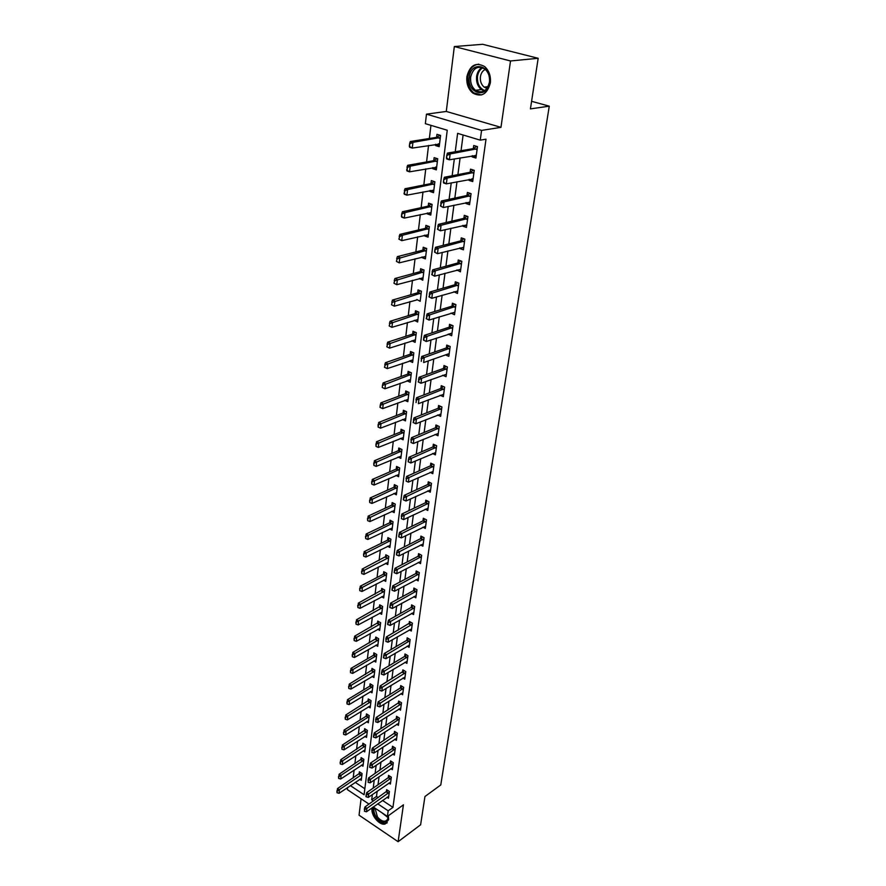 <?xml version="1.0" encoding="UTF-8"?>
<svg xmlns="http://www.w3.org/2000/svg" width="886" height="886" viewBox="0 0 886 886"><rect width="100%" height="100%" fill="white"/><g stroke="black" fill="none" stroke-linecap="round" stroke-linejoin="round"><path stroke-width="1.33" d="M466.889 76.639C466.269 83.694 468.284 89.198 472.925 93.141C481.486 97.538 487.278 94.149 490.323 82.963C490.988 76.052 489.083 70.57 484.609 66.539C475.804 61.832 469.89 65.199 466.889 76.639M372.164 807.755L372.031 808.486C370.802 815.364 379.562 825.763 385.144 824.013L388.622 819.628L388.378 815.718M350.391 785.627L364.091 794.753L447.242 130.242L425.358 123.675L426.465 114.15L481.574 130.408L480.245 140.143L457.619 133.354L455.249 151.739M446.278 111.448L500.967 127.34L510.524 60.968L538.179 58.288L482.671 44.3L454.33 46.548L446.278 111.448L426.465 114.15M361.078 798.795L359.051 815.175L398.113 841.7L403.429 804.82L387.404 816.427L373.272 806.969M369.019 804.111L347.367 789.614L347.611 787.51M430.939 125.347L429.367 138.515M428.547 145.426L426.576 161.95M425.756 168.849L423.829 184.997M423.01 191.885L421.127 207.667M420.307 214.534L418.469 229.983M417.66 236.828L415.855 251.923M415.047 258.756L413.286 273.519M412.477 280.33L410.75 294.772M409.941 301.572L408.258 315.693M407.449 322.471L405.81 336.292M405.002 343.048L403.385 356.571M402.587 363.304L401.015 376.528M400.206 383.239L398.667 396.197M397.869 402.886L396.363 415.556M395.566 422.223L394.093 434.627M393.295 441.283L391.845 453.422M391.058 460.044L389.641 471.928M388.854 478.54L387.47 490.168M386.684 496.758L385.332 508.143M384.546 514.711L383.217 525.852M382.442 532.397L381.135 543.317M380.36 549.841L379.086 560.528M378.311 567.029L377.071 577.495M376.295 583.974L375.077 594.218M374.302 600.675L373.106 610.709M372.341 617.154L371.168 626.978M370.403 633.401L369.263 643.026M368.498 649.416L367.369 658.841M366.616 665.22L365.508 674.456M364.755 680.802L363.681 689.851M362.928 696.186L361.865 705.046M361.111 711.347L360.081 720.03M359.328 726.321L358.321 734.815M357.567 741.095L356.582 749.412M355.84 755.669L354.865 763.821M354.123 770.045L353.171 778.041M510.524 60.968L454.33 46.548M538.179 58.288L530.426 108.889L549.276 106.165L440.774 784.952L424.948 796.514L420.617 824.766L398.113 841.7M355.208 782.36L364.844 788.75M359.727 779.303L361.255 780.311L362.086 773.567L359.395 771.806L359.129 774.032M361.422 765.183L362.994 766.202L363.836 759.357L361.123 757.608L360.846 759.856M363.149 750.874L364.755 751.904L365.597 744.971L362.872 743.232L362.595 745.503M364.888 736.377L366.527 737.418L367.391 730.396L364.644 728.657L364.367 730.95M366.649 721.68L368.332 722.743L369.207 715.622L366.439 713.906L366.162 716.209L344.078 730.086L346.083 731.371L345.673 734.97L368.587 720.739M368.432 706.795L370.171 707.87L371.057 700.66L368.266 698.943L367.978 701.269M370.248 691.711L372.02 692.797L372.917 685.487L370.104 683.782L369.816 686.129L347.511 699.641L349.538 700.904L349.128 704.603L372.264 690.77M372.076 676.428L373.903 677.524L374.811 670.115L371.976 668.421L371.688 670.78M373.925 660.923L375.797 662.041L376.727 654.532L373.87 652.849L373.582 655.23L351.022 668.354L353.093 669.594L352.661 673.404L376.052 659.981M375.808 645.218L377.735 646.337L378.665 638.728L375.786 637.067L375.498 639.47M377.713 629.293L379.684 630.433L380.637 622.714L377.735 621.064L377.447 623.489M379.629 613.145L381.678 614.297L382.63 606.478L379.706 604.839L379.418 607.275M381.578 596.776L383.682 597.939L384.657 590.01L381.711 588.382L381.412 590.851M383.56 580.175L385.72 581.36L386.717 573.308L383.738 571.703L383.439 574.183L360.27 586.2L362.418 587.396L361.964 591.471L385.986 579.222M385.554 563.33L387.791 564.537L388.799 556.375L385.798 554.78L385.499 557.283M387.581 546.252L389.895 547.47L390.914 539.197L387.891 537.614L387.581 540.15M389.63 528.931L392.022 530.171L393.052 521.776L390.006 520.204L389.696 522.762M391.701 511.355L394.181 512.617L395.222 504.101L392.155 502.55L391.845 505.12M393.805 493.524L396.374 494.798L397.437 486.159L394.336 484.631L394.015 487.222L370.204 497.921L372.441 499.062L371.943 503.447L396.64 492.583M395.931 475.428L398.589 476.723L399.675 467.952L396.551 466.446L396.23 469.059L372.275 479.47L374.545 480.6L374.036 485.052L398.866 474.486M398.08 457.065L400.849 458.383L401.945 449.49L398.789 447.995L398.467 450.631M400.262 438.426L403.141 439.777L404.249 430.74L401.07 429.267L400.749 431.936M402.465 419.51L405.467 420.883L406.585 411.713L403.385 410.262L403.052 412.954M404.692 400.295L407.826 401.701L408.967 392.387L405.733 390.959L405.4 393.672M409.664 379.828L406.962 380.814L410.218 382.231L411.381 372.773L408.114 371.367L407.781 374.113M409.387 360.945L412.643 362.463L413.828 352.861L410.539 351.476L410.196 354.245M411.835 340.789L415.113 342.384L416.309 332.638L412.987 331.275L412.654 334.066M414.327 320.322L417.627 321.995L418.845 312.094L415.49 310.753L415.135 313.611M416.852 299.523L420.174 301.284L421.404 291.228L418.026 289.921L417.671 292.801M419.421 278.403L422.755 280.242L424.017 270.031L420.595 268.746L420.252 271.625L394.879 278.536L397.36 279.489L396.773 284.694L423.054 277.805M422.035 256.94L421.957 257.604L425.391 258.878L426.664 248.49L423.22 247.238L422.866 250.14M424.693 235.122L424.593 235.92L428.06 237.16L429.356 226.606L425.878 225.376L425.513 228.311M427.384 212.961L427.274 213.88L430.773 215.088L432.091 204.367L428.58 203.171L428.215 206.139M430.131 190.435L429.998 191.476L433.531 192.661L434.871 181.763L431.327 180.589L430.961 183.59M432.911 167.532L432.767 168.705L436.333 169.857L437.695 158.782L434.118 157.642L433.752 160.665M435.746 144.252L435.58 145.559L439.19 146.677L440.575 135.414L436.953 134.318L436.576 137.374M382.486 800.446L392.941 807.367L486.004 139.191L480.245 140.143M463.101 135.004L461.041 150.742M460.111 157.874L457.907 174.62M456.977 181.741L454.839 198.099M453.909 205.198L451.816 221.19M450.885 228.278L448.837 243.894M447.917 250.959L445.913 266.232M444.993 273.276L443.044 288.194M442.114 295.226L440.209 309.801M439.29 316.823L437.429 331.065M436.51 338.064L434.683 351.997M433.775 358.974L431.991 372.585M431.072 379.54L429.333 392.863M428.425 399.796L426.72 412.821M425.812 419.731L424.15 432.468M423.242 439.356L421.614 451.816M420.717 458.693L419.122 470.865M418.225 477.72L416.664 489.626M415.767 496.47L414.238 508.11M413.352 514.932L411.857 526.317M410.971 533.117L409.509 544.259M408.623 551.037L407.195 561.934M406.309 568.69L404.913 579.355M404.027 586.089L402.665 596.533M401.779 603.244L400.45 613.455M399.575 620.145L398.257 630.134M397.393 636.801L396.108 646.581M395.234 653.226L393.982 662.794M393.118 669.428L391.889 678.787M391.025 685.387L389.829 694.558M388.965 701.136L387.791 710.107M386.927 716.663L385.775 725.446M384.923 731.991L383.804 740.574M382.94 747.097L381.844 755.503M380.991 762.004L379.917 770.233M379.064 776.712L378.012 784.763M377.17 791.22L376.484 796.459L378.244 797.621M386.96 797.278L388.467 798.264L389.397 791.475L386.628 789.659L386.318 791.94M388.865 783.058L390.405 784.066L391.346 777.188L388.566 775.383L388.245 777.675L389.774 776.169M390.792 768.66L392.376 769.679L393.329 762.702L390.516 760.908L390.205 763.223M392.753 754.064L394.37 755.093L395.333 748.028L392.498 746.245L392.188 748.581L393.761 747.042M394.724 739.278L396.385 740.319L397.36 733.154L394.514 731.382L394.192 733.73M396.729 724.294L398.434 725.346L399.42 718.081L396.551 716.32L396.23 718.69L397.858 717.117M398.755 709.099L400.505 710.162L401.513 702.797L398.611 701.047L398.29 703.44M400.815 693.694L402.609 694.768L403.628 687.314L400.705 685.565L400.383 687.979L402.078 686.384M402.897 678.078L404.736 679.174L405.777 671.61L402.831 669.871L402.499 672.308M405.002 662.252L406.895 663.359L407.948 655.684L404.98 653.968L404.647 656.415L406.408 654.787M407.139 646.193L409.088 647.312L410.152 639.537L407.161 637.831L406.829 640.301L408.623 638.662M409.31 629.924L411.314 631.053L412.389 623.168L409.376 621.474L409.033 623.965M411.503 613.411L413.563 614.563L414.659 606.556L411.613 604.883L411.281 607.397L413.142 605.725M413.718 596.666L415.855 597.828L416.963 589.711L413.895 588.049L413.552 590.585L415.456 588.891M415.966 579.677L418.17 580.862L419.3 572.622L416.198 570.972L415.855 573.53L417.804 571.824M418.247 562.444L420.518 563.64L421.658 555.289L418.546 553.661L418.192 556.231L420.174 554.514M420.551 544.956L422.91 546.175L424.062 537.702L420.916 536.085L420.562 538.688L422.6 536.938M422.899 527.214L425.324 528.444L426.509 519.849L423.331 518.255L422.976 520.879L425.047 519.118M425.258 509.206L427.783 510.458L428.979 501.731L425.778 500.147L425.424 502.805M427.661 490.922L430.286 492.206L431.493 483.346L428.259 481.785L427.905 484.454L430.075 482.66M430.087 472.371L432.811 473.678L434.04 464.685L430.784 463.145L430.419 465.837M432.556 453.543L435.38 454.861L436.632 445.736L433.343 444.218L432.977 446.932L435.247 445.093M435.037 434.417L437.994 435.768L439.257 426.498L435.945 424.992L435.569 427.739M437.562 415.002L440.641 416.376L441.926 406.962L438.581 405.489L438.205 408.258L440.597 406.375M440.109 395.278L443.332 396.684L444.639 387.127L441.261 385.665L440.885 388.467M442.69 375.254L446.057 376.683L447.386 366.97L443.975 365.541L443.598 368.366L446.123 366.439M445.425 354.865L448.837 356.371L450.188 346.504L446.743 345.097L446.356 347.954M448.227 334.144L451.661 335.739L453.023 325.716L449.556 324.331L449.169 327.211L451.838 325.24M451.074 313.09L454.518 314.774L455.913 304.585L452.403 303.233L452.015 306.135L454.762 304.142M453.964 291.693L457.431 293.465L458.848 283.121L455.304 281.792L454.906 284.727L457.741 282.7M456.91 269.942L460.388 271.814L461.827 261.292L458.25 259.997L457.852 262.965L460.775 260.916M459.9 247.836L459.801 248.523L463.4 249.808L464.851 239.12L461.252 237.847L460.842 240.837L463.854 238.766M462.935 225.365L462.824 226.185L466.446 227.436L467.941 216.572L464.286 215.331L463.887 218.355L467 216.25M466.025 202.529L465.892 203.47L469.558 204.699L471.064 193.646L467.387 192.439L466.977 195.496L470.189 193.358M469.17 179.293L469.015 180.379L472.714 181.575L474.254 170.334L470.532 169.16L470.123 172.249M472.36 155.67L472.194 156.9L475.926 158.062L477.488 146.633L473.733 145.492L473.312 148.604L476.712 146.389M549.276 106.165L531.589 101.314M500.967 127.34L481.574 130.408M392.941 807.367L388.179 810.801L387.404 816.427M372.364 794.565L371.688 799.814L373.449 800.988M377.702 803.823L388.179 810.801M454.33 158.904L452.159 175.738M451.229 182.893L449.113 199.328M448.194 206.46L446.123 222.53M445.204 229.64L443.177 245.333M442.269 252.432L440.287 267.771M439.378 274.848L437.44 289.833M436.532 296.888L434.649 311.529M433.741 318.572L431.892 332.892M430.984 339.914L429.189 353.902M428.281 360.901L426.52 374.579M425.623 381.556L423.896 394.923M422.999 401.89L421.315 414.958M420.418 421.902L418.768 434.683M417.871 441.616L416.265 454.108M415.379 461.008L413.795 473.224M412.909 480.112L411.37 492.062M410.484 498.929L408.978 510.613M408.103 517.457L406.619 528.887M405.744 535.709L404.304 546.884M403.429 553.684L402.011 564.626M401.136 571.404L399.763 582.102M398.888 588.858L397.537 599.324M396.673 606.057L395.355 616.302M394.491 623.013L393.196 633.036M392.332 639.725L391.069 649.527M390.205 656.205L388.976 665.796M388.112 672.441L386.905 681.832M386.052 688.455L384.867 697.647M384.015 704.248L382.852 713.241M382.01 719.82L380.869 728.624M380.028 735.181L378.909 743.797M378.067 750.331L376.982 758.759M376.14 765.271L375.077 773.522M374.246 780.023L373.205 788.097M376.484 796.459L371.688 799.814M439.401 144.927L435.58 145.559M436.565 168.008L432.767 168.705M433.775 190.7L429.998 191.476M431.028 213.039L427.274 213.88M428.326 235.011L424.593 235.92M425.657 256.641L421.957 257.604M423.043 277.927L419.355 278.946M420.407 290.841L417.671 292.768L392.454 300.077L394.912 301.052L394.336 306.179L416.797 299.966M417.727 319.569L414.283 320.643M415.013 339.947L411.802 341.01M412.344 360.026L409.365 361.067M449.169 353.957L445.414 354.954M451.517 333.225L448.194 334.343M454.596 312.271L451.029 313.4M457.719 290.985L453.909 292.125M460.72 269.41L456.833 270.496M463.71 247.504L459.801 248.523M466.756 225.232L462.824 226.185M469.846 202.595L465.892 203.47M472.991 179.581L469.015 180.379M476.181 156.18L472.194 156.9M364.667 809.56L364.445 811.277L364.667 809.56L366.904 808.353L364.899 807.013L387.824 790.445M388.744 796.292L366.461 811.786L366.904 808.353L389.286 792.294M364.445 811.277L366.461 811.786M364.899 807.013L364.334 809.339M360.602 772.592L337.5 788.584L339.449 789.891L339.061 793.302L361.499 778.373M336.913 790.855L337.045 792.782L337.5 788.584M361.975 774.419L337.234 791.076M339.061 793.302L337.045 792.782M390.239 778.993L388.234 777.687L366.715 792.582L368.731 793.922L391.235 778.019M366.272 796.879L366.151 794.908L365.929 796.658L368.288 797.411L390.682 782.072M366.483 795.141L368.731 793.922L368.288 797.411M366.715 792.582L366.151 794.908M368.332 780.522L368.111 782.283L368.332 780.522L370.592 779.303L368.565 777.963L391.756 761.694M392.653 767.675L370.149 782.825L370.592 779.303L393.207 763.566M368.111 782.283L370.149 782.825M368.565 777.963L367.989 780.3M394.204 749.877L392.177 748.581L370.426 763.145L372.485 764.474L395.211 748.914M369.983 767.486L369.861 765.482L369.639 767.265L372.031 768.051L394.647 753.078M370.204 765.703L372.485 764.474L372.031 768.051M370.426 763.145L369.861 765.482M362.352 758.405L339.116 774.253L341.077 775.549L340.678 779.015L363.227 764.241M338.53 776.524L338.662 778.473L339.116 774.253M363.725 760.243L338.851 776.745M340.678 779.015L338.662 778.473M364.124 744.03L340.745 759.723L342.727 761.019L342.328 764.529L364.988 749.933M340.158 761.993L340.29 763.965L340.745 759.723M365.486 745.879L340.49 762.215M342.328 764.529L340.29 763.965M365.929 729.466L342.406 745.004L344.388 746.289L343.99 749.844L366.771 735.435M341.808 747.275L341.941 749.268L342.406 745.004M367.28 731.327L342.14 747.496M343.99 749.844L341.941 749.268M372.098 750.675L371.876 752.491L372.098 750.675L374.39 749.456L372.33 748.127L395.798 732.179M396.662 738.282L373.936 753.078L374.39 749.456L397.238 734.073M371.876 752.491L373.936 753.078M372.33 748.127L371.755 750.453M343.491 732.357L343.624 734.372L344.078 730.086M369.097 716.575L343.823 732.578M367.745 714.714L366.117 716.231L368.111 717.472M345.673 734.97L343.624 734.372M388.201 815.851C387.437 823.648 383.572 824.168 376.616 817.413C374.169 813.835 373.349 810.546 374.147 807.545M374.988 808.11L377.403 816.792C380.005 820.104 382.663 821.555 385.366 821.156L388.057 819.196M372.973 807.179C372.33 810.557 373.316 814.156 375.963 817.988C379.197 822.108 382.497 823.914 385.853 823.404L387.237 822.795M469.37 76.96C471.009 59.905 492.439 65.464 489.637 82.431C487.721 99.498 466.645 93.584 469.37 76.96M489.449 82.165C489.98 76.617 488.452 72.231 484.852 69.008C477.82 65.265 473.091 67.967 470.676 77.093C470.178 82.741 471.784 87.138 475.483 90.294C482.361 93.838 487.012 91.125 489.449 82.165M487.012 88.39L484.155 87.105C481.253 84.635 480.013 81.191 480.411 76.783C481.009 73.139 482.648 70.692 485.351 69.429M478.805 64.169C472.88 64.944 469.237 69.064 467.874 76.55C467.265 83.572 469.27 89.032 473.877 92.941L481.541 94.924M398.279 719.975L396.219 718.701L374.246 732.899L376.328 734.217L399.298 719.022M373.792 737.285L373.682 735.225L373.449 737.063L375.863 737.894L398.711 723.286M374.025 735.446L376.328 734.217L375.863 737.894M374.246 732.899L373.682 735.225M369.595 699.763L345.784 714.969L347.799 716.242L347.39 719.886L370.414 705.854M345.186 717.239L345.318 719.277L345.784 714.969M370.935 701.634L345.518 717.45M347.39 719.886L345.318 719.277M375.974 720.008L375.742 721.868L375.974 720.008L378.3 718.767L376.196 717.472L399.951 701.856M400.782 708.091L377.824 722.5L378.3 718.767L401.38 703.772M375.742 721.868L377.824 722.5M376.196 717.472L375.62 719.786M346.913 701.911L347.035 703.971L347.511 699.641M372.796 686.495L347.246 702.122M371.467 684.612L369.783 686.152L371.799 687.381M349.128 704.603L347.035 703.971M402.465 689.242L400.361 687.99L378.167 701.812L380.293 703.107L403.495 688.3M377.713 706.242L377.602 704.137L377.358 706.02L379.806 706.884L402.886 692.697M377.945 704.348L380.293 703.107L379.806 706.884M378.167 701.812L377.602 704.137M373.36 669.251L349.25 684.103L351.31 685.365L350.878 689.109L374.147 675.475M348.652 686.373L348.785 688.455L349.25 684.103M374.678 671.145L348.995 686.584M350.878 689.109L348.785 688.455M379.95 688.477L379.717 690.393L379.95 688.477L382.309 687.226L380.172 685.941L404.226 670.702M405.024 677.081L381.822 691.058L382.309 687.226L405.633 672.629M379.717 690.393L381.822 691.058M380.172 685.941L379.596 688.256M350.424 670.613L350.557 672.729L351.022 668.354M376.594 655.585L350.767 670.824M375.287 653.68L373.538 655.252L375.598 656.471M352.661 673.404L350.557 672.729M406.774 657.667L404.636 656.426L382.209 669.838L384.358 671.123L407.804 656.736M381.744 674.312L381.633 672.153L381.379 674.102L383.86 675.01L407.183 661.244M381.988 672.374L384.358 671.123L383.86 675.01M382.209 669.838L381.633 672.153M377.237 637.898L352.827 652.384L354.909 653.613L354.466 657.478L377.99 644.266M352.218 654.643L352.351 656.77L352.827 652.384M378.532 639.814L352.562 654.843M354.466 657.478L352.351 656.77M408.967 641.542L406.818 640.312L384.269 653.514L386.44 654.776L410.008 640.611M383.804 658.01L383.682 655.828L383.439 657.8L385.931 658.719L409.376 645.196M384.048 656.039L386.44 654.776L385.931 658.719M384.269 653.514L383.682 655.828M379.208 621.906L354.644 636.181L356.748 637.411L356.305 641.32L379.95 628.34M354.035 638.441L354.167 640.6L354.644 636.181M380.504 623.822L354.389 638.64M356.305 641.32L354.167 640.6M386.141 639.47L385.886 641.464L386.141 639.47L388.544 638.208L386.362 636.945L410.86 622.304M411.602 628.916L388.035 642.206L388.544 638.208L412.234 624.276M385.886 641.464L388.035 642.206M386.362 636.945L385.775 639.26M381.224 605.681L356.493 619.757L358.608 620.975L358.165 624.94L381.932 612.193M355.884 622.005L356.017 624.198L356.493 619.757M382.497 607.619L356.238 622.216M358.165 624.94L356.017 624.198M413.452 608.616L411.259 607.397L388.478 620.145L390.682 621.396L414.504 607.696M388.002 624.685L387.891 622.448L387.636 624.486L390.172 625.45L413.862 612.403M388.267 622.659L390.682 621.396L390.172 625.45M388.478 620.145L387.891 622.448M383.261 589.234L358.365 603.1L360.502 604.307L360.048 608.328L383.948 595.824M357.756 605.348L357.889 607.563L358.365 603.1M384.513 591.183L358.11 605.548M360.048 608.328L357.889 607.563M415.744 591.793L413.54 590.597L390.626 603.1L392.852 604.341L416.797 590.884M390.161 607.663L390.05 605.404L389.785 607.464L392.332 608.449L416.143 595.658M390.416 605.603L392.852 604.341L392.332 608.449M390.626 603.1L390.05 605.404M359.661 588.437L359.782 590.685L360.27 586.2M386.562 574.516L360.015 588.636M385.321 572.555L383.394 574.206L385.532 575.368M361.964 591.471L359.782 590.685M418.07 574.726L415.844 573.541L392.819 585.801L395.056 587.03L419.133 573.829M392.332 590.386L392.232 588.094L391.966 590.187L394.525 591.206L418.469 578.669M392.598 588.304L395.056 587.03L394.525 591.206M392.819 585.801L392.232 588.094M387.415 555.644L362.197 569.056L364.367 570.241L363.902 574.383L388.057 562.377M361.588 571.293L361.709 573.563L362.197 569.056M388.644 557.604L361.942 571.492M363.902 574.383L361.709 573.563M420.429 557.416L418.181 556.242L395.034 568.247L397.293 569.454L421.492 556.519M394.547 572.865L394.436 570.54L394.17 572.655L396.751 573.696L420.828 561.436M394.813 570.739L397.293 569.454L396.751 573.696M395.034 568.247L394.436 570.54M389.541 538.489L387.536 540.172L364.157 551.657L366.35 552.831L365.863 557.039L390.161 545.3M363.537 553.894L363.67 556.186L364.157 551.657M390.759 540.46L363.902 554.093M365.863 557.039L363.67 556.186M422.821 539.862L420.551 538.688L397.282 550.428L399.564 551.635L423.896 538.965M396.795 555.068L396.684 552.72L396.419 554.869L399.01 555.932L423.209 543.949M397.072 552.919L399.564 551.635L399.01 555.932M397.282 550.428L396.684 552.72M391.701 521.079L389.652 522.784L366.139 534.014L368.343 535.177L367.867 539.441L392.288 527.978M365.519 536.24L365.652 538.566L366.139 534.014M392.897 523.072L365.885 536.44M367.867 539.441L365.652 538.566M425.247 522.031L422.965 520.879L399.564 532.342L401.856 533.538L426.321 521.145M399.077 537.005L398.966 534.623L398.689 536.816L401.303 537.902L425.634 526.206M399.353 534.823L401.856 533.538L401.303 537.902M399.564 532.342L398.966 534.623M393.893 503.425L391.8 505.142L368.155 516.095L370.381 517.247L369.894 521.577L394.447 510.402M367.535 518.321L367.657 520.68L368.155 516.095M395.067 505.419L367.9 518.52M369.894 521.577L367.657 520.68M401.668 516.46L401.391 518.675L401.668 516.46L404.204 515.165L401.879 513.991L425.402 502.805L427.539 501.022M428.093 508.199L403.639 519.595L404.204 515.165L428.802 503.071M401.391 518.675L403.639 519.595M401.879 513.991L401.28 516.261M369.573 500.147L369.706 502.528L370.204 497.921M397.26 487.521L369.949 500.335M396.12 485.506L393.971 487.245L396.208 488.352M371.943 503.447L369.706 502.528M430.208 485.594L427.883 484.465L404.226 495.352L406.574 496.514L431.305 484.72M403.739 500.069L403.639 497.622L403.351 499.87L405.998 501.011L430.596 489.925M404.027 497.81L406.574 496.514L405.998 501.011M404.226 495.352L403.639 497.622M371.655 481.685L371.777 484.099L372.275 479.47M399.497 469.358L372.031 481.873M398.379 467.332L396.186 469.082L398.434 470.178M374.036 485.052L371.777 484.099M406.419 478.883L406.131 481.164L406.419 478.883L408.978 477.576L406.619 476.424L430.408 465.848L432.645 464.02M433.121 471.385L408.402 482.139L408.978 477.576L433.852 466.091M406.131 481.164L408.402 482.139M406.619 476.424L406.021 478.684M400.671 448.881L398.423 450.653L374.379 460.742L376.672 461.861L376.151 466.379L401.125 456.124M373.759 462.957L373.881 465.405L374.379 460.742M401.768 450.919L374.136 463.134M376.151 466.379L373.881 465.405M435.325 448.039L432.955 446.943L409.044 457.209L411.425 458.339L436.433 447.186M408.546 461.971L408.446 459.457L408.147 461.783L410.838 462.979L435.702 452.547M408.845 459.646L411.425 458.339L410.838 462.979M409.044 457.209L408.446 459.457M403.008 430.164L400.705 431.947L376.517 441.737L378.831 442.834L378.311 447.419L403.418 437.496M375.897 443.93L376.018 446.411L376.517 441.737M404.071 432.213L376.273 444.119M378.311 447.419L376.018 446.411M411.303 440.12L411.015 442.479L411.303 440.12L413.917 438.803L411.503 437.684L435.558 427.75L437.905 425.889M438.304 433.431L413.308 443.521L413.917 438.803L439.057 427.982M411.015 442.479L413.308 443.521M411.503 437.684L410.905 439.932M405.367 411.159L403.008 412.965L378.699 422.434L381.024 423.508L380.493 428.171L405.744 418.58M378.067 424.615L378.189 427.13L378.699 422.434M406.408 413.219L378.455 424.804M380.493 428.171L378.189 427.13M440.597 409.332L438.193 408.258L414.006 417.86L416.442 418.967L441.715 408.49M413.507 422.688L413.817 420.285L413.109 422.5L415.833 423.752L413.109 422.5M440.962 414.028L415.833 423.752L416.442 418.967L413.817 420.285M414.006 417.86L413.408 420.108M407.781 391.867L405.356 393.694L380.902 402.831L383.25 403.894L382.708 408.623L408.103 399.387M380.393 407.56L382.708 408.623L380.371 407.56L380.271 405.013L379.994 407.383M408.778 393.938L380.659 405.19M380.271 405.013L380.902 402.831M416.354 400.14L416.055 402.576L416.354 400.14L419 398.811L416.553 397.725L440.863 388.467L443.343 386.562M443.653 394.314L418.38 403.673L419 398.811L444.418 388.688M416.553 397.725L415.944 399.951M410.218 372.275L407.737 374.125L383.14 382.918L385.51 383.97L384.956 388.777L410.506 379.895M382.63 387.669L384.956 388.777L382.231 387.492L382.508 385.089L382.231 387.492M411.182 374.368L382.896 385.266M382.508 385.089L383.14 382.918M446.035 369.407L443.587 368.377L419.133 377.259L421.603 378.333L447.164 368.587M418.624 382.132L418.945 379.662L418.214 381.955L420.983 383.273L418.214 381.955M446.389 374.291L420.983 383.273L421.603 378.333L418.945 379.662M419.133 377.259L418.524 379.485M412.71 352.384L410.152 354.256L385.41 362.695L387.802 363.725L387.248 368.609L412.931 360.104M384.901 367.48L387.248 368.609L384.502 367.302L385.177 365.032L384.502 367.302M413.629 354.489L385.177 365.032M384.779 364.855L385.41 362.695M421.57 358.863L421.249 361.377L421.57 358.863L424.25 357.523L421.758 356.471L446.345 347.954L448.958 346.005M448.471 353.868L423.619 362.551L424.25 357.523L449.955 348.165M421.758 356.471L421.149 358.686M415.235 332.195L412.61 334.088L387.725 342.151L390.139 343.17L389.574 348.132L415.412 340.014M387.204 346.958L389.574 348.132L386.805 346.791L387.492 344.477L386.805 346.791M416.11 334.31L387.492 344.477M387.082 344.311L387.725 342.151M449.169 327.211L451.661 328.208L449.147 327.211L424.427 335.34L426.941 336.37L452.79 327.41M423.918 340.268L423.818 337.544L423.497 340.102L426.299 341.487L423.497 340.102M451.993 333.302L426.299 341.487L426.941 336.37L424.239 337.721M424.427 335.34L423.818 337.544M417.804 311.684L415.113 313.589L390.073 321.286L392.509 322.282L391.933 327.322L417.915 319.602M389.552 326.114L391.933 327.322L389.153 325.948L389.84 323.6L389.153 325.948M418.635 313.81L389.84 323.6M417.527 314.552L415.113 313.589L417.505 314.563M389.43 323.434L390.073 321.286M454.518 307.121L451.993 306.146L427.13 313.865L429.677 314.884L455.67 306.334M451.993 306.146L454.584 306.833M426.62 318.827L426.952 316.224L426.199 318.65L429.023 320.067L426.199 318.65M454.85 312.315L429.023 320.067L429.677 314.884L426.952 316.224M427.13 313.865L426.52 316.058M391.933 304.939L394.336 306.179L391.523 304.773L392.221 302.381L391.523 304.773M421.193 292.989L392.221 302.381M391.811 302.215L392.454 300.077M457.508 285.403L454.895 284.727L429.887 292.037L432.457 293.033L458.605 284.904M429.378 297.02L429.71 294.385L428.946 296.854L431.792 298.305L428.946 296.854M457.774 290.996L431.792 298.305L432.457 293.033L429.71 294.385M429.887 292.037L429.278 294.218M394.359 283.42L396.773 284.694L393.949 283.254L394.647 280.807L393.949 283.254M423.796 271.836L394.647 280.807M423.065 269.676L420.263 271.614L422.722 272.545M394.237 280.652L394.879 278.536M460.41 263.906L457.84 262.965L432.689 269.842L435.281 270.817L461.573 263.131M432.169 274.859L432.512 272.179L431.737 274.693L434.605 276.177L431.737 274.693M460.731 269.322L434.605 276.177L435.281 270.817L432.512 272.179M432.689 269.842L432.08 272.013M425.767 248.169L422.91 250.129L397.349 256.63L399.852 257.56L399.243 262.865L425.69 256.419M396.817 261.547L399.243 262.865L396.407 261.392L397.116 258.889L396.407 261.392M426.432 250.339L397.116 258.889M396.695 258.734L397.349 256.63M463.489 241.49L460.831 240.848L435.535 247.283L438.16 248.235L464.596 241.003M435.015 252.322L434.926 249.431L434.583 252.167L437.462 253.684L434.583 252.167M463.743 247.294L437.462 253.684L438.16 248.235L435.358 249.597M435.535 247.283L434.926 249.431M428.525 226.318L425.468 228.333L399.852 234.369L402.377 235.277L401.768 240.66L428.359 234.679M399.32 239.309L401.768 240.66L398.899 239.154L399.619 236.617L398.899 239.154M429.123 228.499L402.377 235.277L399.619 236.617M399.198 236.462L399.852 234.369M466.49 219.252L463.865 218.355L438.437 224.335L441.084 225.254L467.675 218.51M437.917 229.408L438.26 226.628L437.474 229.252L440.375 230.803L437.474 229.252M466.8 224.9L440.375 230.803L441.084 225.254L438.26 226.628M438.437 224.335L437.817 226.473M431.316 204.101L428.171 206.15L402.399 211.732L404.946 212.629L404.326 218.1L431.083 212.585M401.867 216.705L404.326 218.1L401.779 217.203L401.746 213.814L401.436 216.549M431.847 206.316L404.946 212.629L402.166 213.969M401.746 213.814L402.399 211.732M469.602 196.371L466.955 195.496L441.383 201L444.052 201.897L470.798 195.64M440.851 206.095L441.206 203.271L440.408 205.94L443.332 207.534L440.408 205.94M469.912 202.141L443.332 207.534L444.052 201.897L441.206 203.271M441.383 201L440.763 203.115M434.162 181.53L430.906 183.601L404.991 188.729L407.56 189.593L406.929 195.153L433.841 190.136M404.448 193.724L406.929 195.153L404.359 194.278L404.758 190.933L404.016 193.569M434.627 183.756L407.56 189.593L404.758 190.933M404.337 190.789L404.991 188.729M473.058 179.05L472.072 178.717M473.069 178.994L446.345 183.867L443.653 182.992L443.764 179.36L443.399 182.228M444.207 179.504L447.076 178.13L444.373 177.255L470.101 172.249L473.423 170.079M443.853 182.383L446.345 183.867L447.076 178.13L473.977 172.382M444.373 177.255L443.764 179.36M435.668 167.033L436.643 167.365M437.042 158.572L433.697 160.676L407.615 165.328L410.218 166.169L409.576 171.829L436.643 167.31M407.084 170.345L409.576 171.829L406.984 170.976L407.394 167.52L406.652 170.201M437.44 160.831L410.218 166.169L407.394 167.52M406.962 167.376L407.615 165.328M476.258 155.604L475.527 155.349M476.28 155.449L449.412 159.79L446.688 158.937L446.81 155.194L446.444 158.118M476.059 149.191L473.301 148.615L447.419 153.101L450.154 153.954L477.2 148.737M447.264 155.338L450.154 153.954L449.412 159.79L446.898 158.251M447.419 153.101L446.81 155.194M438.315 143.831L439.478 144.263M439.965 135.226L436.532 137.374L410.296 141.527L412.92 142.347L412.267 148.095L439.5 144.108M409.753 146.578L412.267 148.095L409.653 147.275L409.642 143.554L409.321 146.434M440.309 137.518L412.92 142.347L410.074 143.698M409.642 143.554L410.296 141.527M388.6 793.003L386.606 791.696M388.301 793.258L386.307 791.951M359.085 774.065L361.023 775.339M359.384 773.81L361.322 775.084M390.538 778.728L388.533 777.432M392.509 764.275L390.493 762.979M392.21 764.529L390.194 763.234M394.514 749.622L392.476 748.338M360.812 759.889L362.762 761.152M361.111 759.634L363.061 760.908M362.562 745.525L364.523 746.787M362.861 745.281L364.822 746.533M364.323 730.972L366.306 732.224M364.633 730.728L366.605 731.98M396.54 734.771L394.48 733.486M396.23 735.026L394.181 733.741M366.427 715.988L368.421 717.228M388.157 817.678L381.7 812.606M383.56 813.857L388.223 817.003M484.144 91.003L481.386 89.586C477.698 86.44 476.103 82.066 476.613 76.451C477.266 72.264 479.082 69.274 482.062 67.48M482.815 67.768C479.891 69.485 478.119 72.386 477.476 76.473C477.067 83.649 479.514 88.334 484.83 90.56M398.589 719.72L396.518 718.446M367.934 701.291L369.949 702.532M368.244 701.059L370.248 702.288M400.671 704.47L398.578 703.196M400.361 704.713L398.279 703.451M370.082 685.919L372.109 687.137M402.776 688.998L400.671 687.746M371.644 670.813L373.682 672.031M371.954 670.569L373.992 671.787M404.913 673.316L402.798 672.075M404.603 673.57L402.488 672.319M373.848 655.02L375.908 656.227M407.084 657.423L404.946 656.183M375.454 639.493L377.525 640.689M375.764 639.26L377.835 640.456M409.277 641.309L407.128 640.08M377.403 623.511L379.485 624.696M377.713 623.279L379.806 624.464M411.503 624.951L409.332 623.733M411.193 625.195L409.022 623.977M379.374 607.309L381.478 608.483M379.684 607.076L381.788 608.261M413.762 608.372L411.58 607.165M381.368 590.873L383.494 592.047M381.689 590.641L383.804 591.815M416.066 591.56L413.851 590.364M383.716 573.984L385.853 575.147M418.391 574.505L416.165 573.308M385.454 557.305L387.603 558.457M385.775 557.084L387.935 558.235M420.75 557.194L418.502 556.02M387.536 540.172L389.707 541.313M387.858 539.951L390.039 541.091M423.143 539.629L420.872 538.466M389.652 522.784L391.845 523.914M389.973 522.563L392.166 523.692M425.568 521.81L423.286 520.658M391.8 505.142L394.004 506.26M392.121 504.931L394.336 506.039M428.038 503.724L425.734 502.583M427.705 503.946L425.402 502.805M394.303 487.034L396.529 488.131M430.541 485.373L428.215 484.243M396.518 468.871L398.766 469.968M433.077 466.745L430.729 465.626M432.745 466.955L430.408 465.848M398.423 450.653L400.693 451.738M398.755 450.453L401.026 451.528M435.657 447.829L433.287 446.732M400.705 431.947L402.986 433.01M401.037 431.748L403.318 432.811M438.271 428.625L435.89 427.539M437.939 428.835L435.558 427.75M403.008 412.965L405.312 414.017M403.351 412.765L405.655 413.817M440.929 409.122L438.526 408.058M405.356 393.694L407.682 394.724M405.688 393.495L408.025 394.536M443.631 389.319L441.206 388.267M443.299 389.519L440.863 388.467M407.737 374.125L410.085 375.143M408.081 373.936L410.417 374.955M446.378 369.207L443.919 368.177M410.152 354.256L412.522 355.264M410.495 354.068L412.865 355.076M449.158 348.785L446.688 347.766M448.814 348.973L446.345 347.954M412.61 334.088L414.991 335.063M412.954 333.9L415.346 334.886M451.993 328.03L449.49 327.023M415.445 313.411L417.86 314.375M454.861 306.933L452.347 305.958M417.627 292.779L420.064 293.731M417.982 292.601L420.418 293.554M457.785 285.502L455.238 284.55M420.197 271.637L422.655 272.567M420.551 271.47L423.01 272.39M460.753 263.729L458.184 262.788M422.81 250.151L425.291 251.059M423.165 249.985L425.645 250.893M463.777 241.59L461.174 240.671M425.468 228.333L427.971 229.219M425.823 228.167L428.326 229.053M466.844 219.086L464.22 218.189M428.171 206.15L430.696 207.014M428.525 205.984L431.05 206.848M469.957 196.216L467.31 195.341M430.906 183.601L433.464 184.443M431.272 183.446L433.819 184.288M473.135 172.947L470.455 172.094M472.836 172.848L470.101 172.249M433.697 160.676L436.277 161.496M434.062 160.532L436.632 161.352M476.358 149.291L473.656 148.46M436.532 137.374L439.135 138.172M436.898 137.23L439.5 138.028M439.356 137.983L436.754 137.319M484.254 90.937L481.386 89.586L475.483 90.294M484.155 87.105L488.086 86.64M417.671 292.768L420.108 293.709M457.508 285.669L454.961 284.705M460.498 263.873L457.929 262.932M422.91 250.129L425.391 251.037M463.533 241.723L460.941 240.804M425.59 228.289L428.093 229.175M466.623 219.207L464.009 218.31M428.315 206.106L430.84 206.97M469.768 196.315L467.121 195.441M431.072 183.546L433.631 184.388M472.969 173.036L470.289 172.194M433.896 160.621L436.466 161.44M476.214 149.369L473.512 148.538"/></g></svg>
